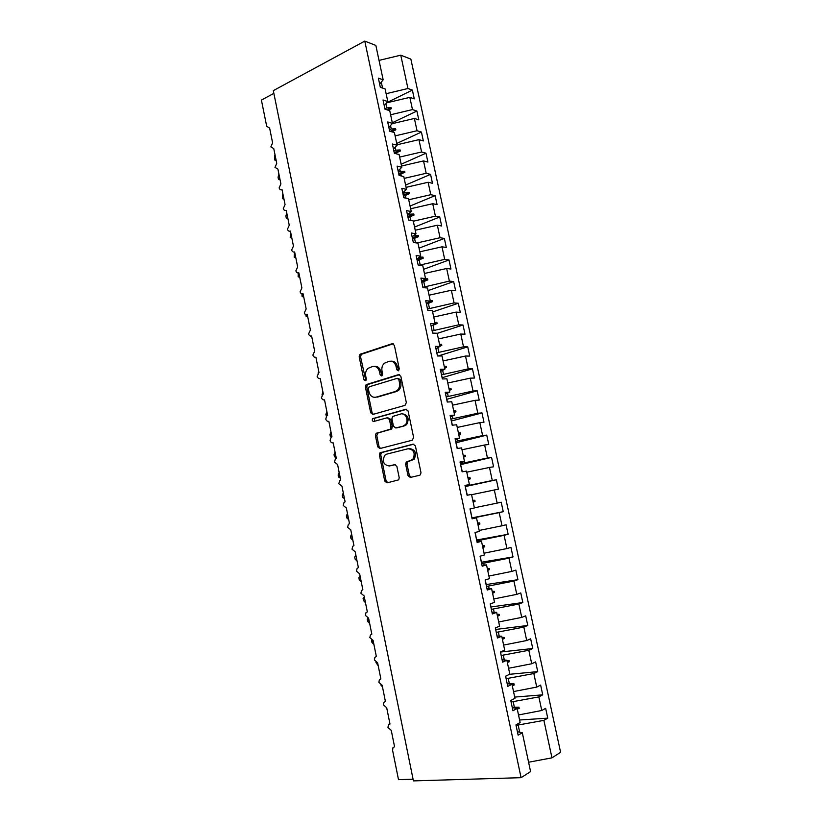 <?xml version="1.0" encoding="UTF-8"?>
<svg xmlns="http://www.w3.org/2000/svg" width="822" height="822" viewBox="0 0 822 822"><rect width="100%" height="100%" fill="white"/><g stroke="black" fill="none" stroke-linecap="round" stroke-linejoin="round"><path stroke-width="1.23" d="M398.351 370.845L399.287 368.903L394.365 345.332L392.104 343.709L359.933 354.323L359.173 356.769L363.91 379.795L365.841 380.72L366.335 379.045L365.718 376.055C365.204 372.869 365.975 370.301 368.05 368.348L372.458 366.53C375.942 365.882 378.295 367.629 379.528 371.78L380.154 374.791L381.706 375.952L382.631 374.031L382.004 371.01C381.48 367.824 382.251 365.235 384.336 363.252L388.898 361.351C392.464 360.673 394.868 362.44 396.122 366.633L396.759 369.684L398.351 370.845M408 475.63L410.301 477.448L419.59 475.28L420.474 474.746L420.977 472.588L415.398 445.935L413.086 444.157L379.97 452.84L379.404 455.059L384.758 481.086L386.977 482.884L398.701 479.853L399.215 477.695L396.882 466.434L394.622 464.646L389.227 465.961C383.432 464.903 381.942 461.358 384.768 455.306L386.782 454.124L408.113 448.73C413.99 449.655 415.572 453.22 412.839 459.395L406.181 462.118L405.647 464.307L408 475.63L409.335 475.424L411.072 477.274M379.651 84.132L383.165 79.816L375.839 45.426L364.783 41.1L273.305 90.636L413.415 780.9L521.076 777.684L530.58 771.581L522.309 732.762L518.127 735.166L515.949 724.891L520.131 722.548L517.141 708.482L512.928 710.722L510.76 700.488L514.973 698.32L511.983 684.305L507.76 686.391L505.592 676.198L509.825 674.174L506.855 660.22L502.602 662.152L500.444 652L504.698 650.14L501.739 636.249L497.464 638.016L495.317 627.905L499.601 626.2L496.652 612.359L492.357 613.972L490.21 603.913L494.525 602.362L491.587 588.583L487.261 590.042L485.134 580.013L489.46 578.616L486.532 564.889L482.195 566.194L480.069 556.217L484.425 554.973L481.507 541.297L477.14 542.458L475.024 532.512L479.401 531.423L476.503 517.809L472.116 518.816L470.009 508.91L474.407 507.965L471.52 494.412L467.102 495.265L465.005 485.401L469.424 484.61L465.067 485.679M364.783 41.1L521.076 777.684M404.989 405.369L406.345 402.616L400.838 376.301L398.557 374.627L366.098 384.645L365.4 387.018L370.691 412.736L372.88 414.432L404.989 405.369M408.092 411.01L413.63 437.499L412.264 440.222L379.908 448.555L377.699 446.808L375.418 435.722L376.024 433.461L390.347 429.166L390.953 426.895L389.412 419.477L387.172 417.761L373.784 421.47C372.253 421.203 371.883 420.268 372.685 418.675L405.801 409.284L408.092 411.01M519.586 720L547.75 718.14L545.644 708.338L541.77 710.496L538.852 696.902L511.079 702.009M518.518 714.955L541.77 710.496M273.86 93.369L261.406 100.079L266.698 126.28L269.637 128.14L272.606 142.853L270.859 146.881L273.757 148.587L276.747 163.352L274.98 167.359L277.908 169.106L280.898 183.923L279.131 187.909C279.696 189.563 280.662 190.159 282.049 189.697L285.07 204.565L283.292 208.531C283.857 210.206 284.844 210.812 286.241 210.36L289.252 225.29L287.464 229.225C288.039 230.91 289.025 231.537 290.423 231.105L293.454 246.086L291.656 250.011C292.231 251.696 293.218 252.344 294.636 251.933L297.667 266.965L295.869 270.859C296.444 272.565 297.441 273.223 298.848 272.832L301.9 287.926L300.092 291.789C300.667 293.505 301.664 294.173 303.092 293.803L306.154 308.959L304.325 312.802C304.911 314.528 305.907 315.206 307.346 314.857L310.418 330.074L308.579 333.886C309.164 335.623 310.171 336.321 311.61 335.993L314.692 351.261L312.853 355.053C313.439 356.799 314.446 357.519 315.895 357.21L318.987 372.53L317.138 376.301C317.724 378.058 318.741 378.788 320.2 378.5L323.303 393.882L321.443 397.632C322.029 399.389 323.056 400.139 324.515 399.872L327.629 415.316L326.807 415.768L325.759 419.035C326.344 420.813 327.382 421.573 328.841 421.326L331.975 436.821L331.081 437.325L330.095 440.52C330.691 442.308 331.718 443.089 333.198 442.863L336.332 458.419L335.376 458.953L334.441 462.087L337.565 464.481L340.709 480.089L339.692 480.675L338.808 483.737L341.942 486.172L345.106 501.852L344.028 502.468L343.195 505.468L346.339 507.955L349.514 523.686L348.374 524.354L347.593 527.282L350.758 529.82L353.943 545.613L352.751 546.311L352.011 549.178L355.186 551.768L358.392 567.622L357.138 568.351L356.45 571.156L359.635 573.797L362.851 589.713L361.546 590.473L360.899 593.227L364.105 595.909L367.331 611.887L365.975 612.688L365.369 615.37L368.585 618.113L371.821 634.142L370.424 634.974L369.849 637.605L373.085 640.389L376.342 656.49L374.894 657.353L374.349 659.922L377.606 662.768L380.874 678.921L379.374 679.815L378.87 682.332L382.138 685.219L385.415 701.443L383.884 702.358L383.412 704.824L386.7 707.763L389.988 724.048L388.405 724.994L387.963 727.398L391.262 730.388L394.57 746.746L392.957 747.712L392.577 750.291L398.506 779.657L413.076 779.205M514.706 697.087L542.726 694.837L540.629 685.075L536.735 687.089L533.827 673.547L506.126 678.705M513.534 691.569L536.735 687.089M509.568 674.297L537.732 671.625L535.636 661.905L531.721 663.765L528.813 650.284L501.184 655.504M508.571 668.276L531.721 663.765M500.66 652.021L532.748 648.507L530.652 638.817L526.717 640.533L523.83 627.104L496.272 632.395M503.619 645.075L526.717 640.533M495.851 629.436L527.775 625.47L525.7 615.832L521.744 617.404L518.867 604.026L491.371 609.369M498.697 621.977L521.744 617.404M491.073 606.944L522.833 602.536L520.768 592.929L516.781 594.357L513.914 581.041L486.501 586.446M493.796 598.961L516.781 594.357M486.305 584.545L517.911 579.685L515.846 570.119L511.849 571.403L508.993 558.138L481.641 563.604M488.915 576.037L511.849 571.403M481.558 562.217L513.01 556.926L510.955 547.401L506.927 548.551L504.081 535.327L476.801 540.855M484.045 553.196L506.927 548.551M476.832 539.992L508.119 534.259L506.075 524.765L502.026 525.772L499.19 512.609L471.982 518.199M479.195 530.457L502.026 525.772M471.91 517.881L503.249 511.685L501.215 502.221L497.146 503.095L494.32 489.984L471.581 494.71M474.366 507.801L497.146 503.095M465.252 486.583L496.375 479.771L492.286 480.5L489.47 467.441L466.783 472.188M465.17 486.172L492.286 480.5M469.424 484.61L466.547 471.109L462.118 471.818L460.022 461.995L464.471 461.348L460.156 462.611M460.793 464.594L491.556 457.402L487.446 457.998L484.641 444.99L462.005 449.768M460.392 463.731L487.446 457.998M464.471 461.348L461.604 447.898L457.145 448.463L455.069 438.681L459.529 438.177L455.265 439.626M456.138 442.729L486.747 435.126L482.617 435.588L479.832 422.621L457.248 427.43M455.645 441.373L482.617 435.588M459.529 438.177L456.683 424.779L452.203 425.2L450.127 415.459L454.617 415.1L450.405 416.744M451.504 420.956L481.969 412.932L477.818 413.261L475.034 400.345L452.501 405.174M450.908 419.107L477.818 413.261M454.617 415.1L451.771 401.763L447.271 402.03L445.205 392.33L449.716 392.115L445.555 393.954M446.891 399.266L477.202 390.82L473.03 391.015L470.266 378.161L447.774 383.011M446.182 396.923L473.03 391.015M449.716 392.115L446.891 378.829L442.37 378.963L440.315 369.294L444.836 369.222L440.726 371.246M442.298 377.647L472.455 368.801L468.263 368.862L465.509 356.049L443.068 360.94M441.486 374.822L468.263 368.862M444.836 369.222L442.02 355.988L437.479 355.977L435.434 346.36L439.986 346.432L435.917 348.631M438.167 355.977L467.728 346.863L463.516 346.792L460.772 334.04L438.383 338.941M436.801 352.813L463.516 346.792M439.986 346.432L437.17 333.249L432.608 333.095L430.574 323.508L435.146 323.724L431.129 326.108M437.201 333.362L463.022 325.009L458.789 324.813L456.046 312.103L433.718 317.035M432.136 330.886L458.789 324.813M435.146 323.724L432.341 310.593L427.759 310.295L425.734 300.749L430.327 301.099L426.351 303.678M432.629 311.939L458.327 303.246L454.073 302.917L451.35 290.258L429.063 295.211M427.491 309.041L454.073 302.917M430.327 301.099L427.532 288.029L422.929 287.597L420.905 278.093L425.519 278.576L421.604 281.33M428.087 290.608L453.652 281.556L449.377 281.103L446.665 268.496L424.44 273.479M422.868 287.289L449.377 281.103M425.519 278.576L422.744 265.557L418.121 264.982L416.107 255.519L420.741 256.135L416.867 259.074M423.556 269.339L448.997 259.958L444.702 259.372L442 246.816L419.816 251.82M419.487 265.157L444.702 259.372M420.741 256.135L417.977 243.168L413.332 242.459L411.329 233.027L415.983 233.797L412.151 236.9M419.045 248.162L444.353 238.431L440.047 237.733L437.355 225.218L415.223 230.242M416.816 242.993L440.047 237.733M415.983 233.797L413.23 220.871L408.565 220.029L406.561 210.638L411.236 211.531L407.455 214.819M414.545 227.057L439.739 216.998L435.413 216.165L432.721 203.702L410.64 208.757M413.302 221.21L435.413 216.165M411.236 211.531L408.493 198.667L403.808 197.691L401.814 188.33L406.51 189.358L402.77 192.831M410.065 206.045L435.136 195.646L430.79 194.691L428.118 182.268L406.078 187.354M408.729 199.756L430.79 194.691M406.51 189.358L403.777 176.545L399.071 175.435L397.098 166.116L401.804 167.277L398.115 170.914M405.606 185.094L430.553 174.367L426.186 173.288L423.525 160.917L401.537 166.023M404.167 178.384L426.186 173.288M401.804 167.277L399.081 154.515L394.365 153.272L392.382 143.994L397.118 145.278L393.471 149.101M401.157 164.236L425.981 153.18L421.594 151.978L418.943 139.648L397.005 144.785M399.636 157.094L421.594 151.978M397.118 145.278L394.406 132.568L389.669 131.191L387.696 121.954L392.443 123.372L388.847 127.359M396.728 143.449L421.429 132.065L417.031 130.739L414.38 118.46L392.156 123.701M395.115 135.877L417.031 130.739M392.443 123.372L389.751 110.703L384.984 109.203L383.031 99.996L387.799 101.548L384.244 105.709M392.31 122.735L416.898 111.032L412.48 109.593L409.839 97.356L414.278 98.866L412.377 90.081L407.938 88.519L400.766 55.177L410.866 59.122L560.594 752.305L551.963 757.843L543.897 720.36L516.052 725.394M390.614 114.751L412.48 109.593M383.165 79.816L378.377 78.131L380.329 87.307L385.107 88.93L387.799 101.548M386.895 102.606L412.377 90.081M386.124 93.698L407.938 88.519M547.75 718.14L543.897 720.36M522.309 732.762L517.398 731.714M542.726 694.837L538.852 696.902M517.141 708.482L512.281 707.65M537.732 671.625L533.827 673.547M511.983 684.305L507.174 683.678M532.748 648.507L528.813 650.284M506.855 660.22L502.098 659.809M527.775 625.47L523.83 627.104M501.739 636.249L497.043 636.033M522.833 602.536L518.867 604.026M496.652 612.359L492.008 612.349M517.911 579.685L513.914 581.041M491.587 588.583L486.994 588.768M513.01 556.926L508.993 558.138M486.532 564.889L482 565.279M508.119 534.259L504.081 535.327M481.507 541.297L477.017 541.893M503.249 511.685L499.19 512.609M476.503 517.809L472.064 518.6M496.375 479.771L498.409 489.193L494.32 489.984M491.556 457.402L493.58 466.783L489.47 467.441M486.747 435.126L488.761 444.466L484.641 444.99M481.969 412.932L483.973 422.241L479.832 422.621M477.202 390.82L479.205 400.098L475.034 400.345M472.455 368.801L474.448 378.038L470.266 378.161M467.728 346.863L469.711 356.07L465.509 356.049M463.022 325.009L464.995 334.174L460.772 334.04M458.327 303.246L460.289 312.37L456.046 312.103M453.652 281.556L455.614 290.649L451.35 290.258M448.997 259.958L450.949 269.02L446.665 268.496M444.353 238.431L446.305 247.463L442 246.816M439.739 216.998L441.671 225.988L437.355 225.218M435.136 195.646L437.068 204.606L432.721 203.702M430.553 174.367L432.475 183.296L428.118 182.268M425.981 153.18L427.902 162.068L423.525 160.917M421.429 132.065L423.34 140.922L418.943 139.648M416.898 111.032L418.799 119.858L414.38 118.46M517.274 709.139L519.227 708.359L518.97 707.187L514.356 707.187L513.216 701.834M512.209 707.341L514.356 707.187M512.301 685.774L514.243 684.993L513.997 683.832L509.383 683.832L508.253 678.51M508.797 683.883L509.383 683.832M507.338 662.511L509.28 661.72L509.034 660.559L506.927 660.569M504.318 660.004L503.311 655.278M502.396 639.331L504.338 638.55L504.092 637.389L501.985 637.399M499.231 636.125L498.379 632.139M497.485 616.243L499.406 615.462L499.17 614.311L497.074 614.332M494.166 612.359L493.477 609.081M492.584 593.258L494.505 592.467L494.258 591.326L492.173 591.347M489.131 588.675L488.587 586.127M487.703 570.355L489.624 569.574L489.378 568.423L487.292 568.454M484.107 565.104L483.716 563.255M482.843 547.544L484.754 546.753L484.518 545.623L482.432 545.644M479.113 541.616L478.866 540.486M477.993 524.826L479.914 524.035L479.668 522.905L477.592 522.936M473.174 502.191L475.085 501.399L474.839 500.269L472.773 500.31M468.376 479.647L470.276 478.856L470.04 477.736L467.975 477.777M467.215 485.73L467.091 485.175M463.587 457.196L465.488 456.405L465.252 455.285L463.187 455.326M462.426 463.259L462.17 462.015M458.82 434.828L460.721 434.037L460.474 432.917L458.419 432.968M457.659 440.869L457.258 438.948M454.073 412.552L455.963 411.76L455.727 410.64L453.672 410.692M452.912 418.573L452.367 415.973M377.144 433.615L377.031 433.03M449.346 390.358L451.227 389.566L450.99 388.457L448.946 388.508M448.185 396.358L447.497 393.091M444.63 368.246L446.51 367.455L446.284 366.355L444.24 366.407M443.479 374.236L442.637 370.301M439.934 346.226L441.815 345.435L441.589 344.336L439.544 344.397M438.784 352.196L437.807 347.603M434.108 330.238L433.05 325.235L437.14 323.498L436.903 322.399L434.879 322.471M432.033 325.563L433.05 325.235M429.454 308.373L428.396 303.38L432.475 301.643L432.249 300.554L430.225 300.626M426.433 304.058L428.396 303.38M424.82 286.59L423.762 281.617L427.841 279.881L427.604 278.792L425.087 278.884M421.809 282.326L423.762 281.617M420.196 264.89L419.148 259.937L423.217 258.19L422.981 257.111L419.271 257.255M417.206 260.666L419.148 259.937M415.49 242.788L414.545 238.339L418.603 236.592L418.377 235.513L413.928 235.452M413.322 235.955L413.98 235.688M412.613 239.099L414.545 238.339M410.733 220.419L409.962 216.823L414.011 215.076L413.785 214.008L409.407 214.182L409.212 213.288M407.486 214.974L409.407 214.182M408.041 217.604L409.962 216.823M405.986 198.143L405.4 195.389L409.448 193.643L409.212 192.574L404.845 192.759L404.516 191.218M402.934 193.571L404.845 192.759M403.489 196.201L405.4 195.389M401.27 175.949L400.859 174.038L404.886 172.291L404.66 171.223L400.304 171.418L399.831 169.219M398.403 172.26L400.304 171.418M398.958 174.87L400.859 174.038M396.564 153.848L396.327 152.769L400.355 151.012L400.129 149.953L395.772 150.159L395.166 147.323M393.882 151.022L395.772 150.159M394.899 153.416L396.327 152.769M391.868 131.828L395.834 129.825L395.608 128.766L391.262 128.982L390.522 125.499M389.381 129.866L391.262 128.982M388.025 110.158L391.334 108.71L391.108 107.661L386.772 107.877L385.898 103.767M386.689 102.842L409.839 97.356M384.902 108.792L386.772 107.877M382.559 88.057L381.295 82.118M379.024 60.396L400.766 55.177M528.587 762.241L551.963 757.843M519.689 732.207L518.209 725.261M386.772 109.768L391.108 107.661M390.152 131.335L395.608 128.766M394.231 152.635L400.129 149.953M398.732 173.832L404.66 171.223M403.253 195.102L409.212 192.574M403.489 196.16L409.448 193.643M407.794 216.453L413.785 214.008M408.031 217.522L414.011 215.076M412.356 237.877L418.377 235.513M412.582 238.955L418.603 236.592M416.929 259.392L422.981 257.111M417.165 260.471L423.217 258.19M422.672 280.579L427.604 278.792M421.758 282.069L427.841 279.881M429.927 301.355L432.249 300.554M426.371 303.76L432.475 301.643M434.992 323.036L436.903 322.399M433.492 324.7L437.14 323.498M439.667 344.942L441.589 344.336M439.893 346.041L441.815 345.435M444.353 366.931L446.284 366.355M444.589 368.03L446.51 367.455M449.059 389.012L450.99 388.457M449.295 390.111L451.227 389.566M453.775 411.175L455.727 410.64M454.011 412.284L455.963 411.76M458.522 433.42L460.474 432.917M458.758 434.53L460.721 434.037M463.279 455.758L465.252 455.285M463.516 456.878L465.488 456.405M468.057 478.178L470.04 477.736M468.293 479.298L470.276 478.856M472.856 500.69L474.839 500.269M473.092 501.821L475.085 501.399M477.674 523.285L479.668 522.905M477.911 524.426L479.914 524.035M482.504 545.983L484.518 545.623M482.75 547.113L484.754 546.753M487.364 568.752L489.378 568.423M487.6 569.893L489.624 569.574M492.234 591.624L494.258 591.326M492.481 592.775L494.505 592.467M497.125 614.589L499.17 614.311M497.372 615.74L499.406 615.462M502.037 637.636L504.092 637.389M502.283 638.786L504.338 638.55M506.969 660.775L509.034 660.559M507.215 661.936L509.28 661.72M510.626 684.13L513.997 683.832M512.168 685.178L514.243 684.993M512.414 707.67L518.97 707.187M517.141 708.502L519.227 708.359M398.721 370.65L397.468 366.612C396.399 362.831 394.252 361.012 391.015 361.166M374.503 366.355C377.699 366.17 379.826 367.968 380.884 371.75L382.096 375.736M393.265 343.791L361.31 354.323L360.55 356.769L365.841 380.709M399.615 374.678L367.465 384.604L366.766 386.967L372.058 412.644L373.342 414.298M398.814 379.507L397.221 378.336L369.222 386.792L368.318 388.683L368.965 391.847C370.177 395.978 372.52 397.756 376.003 397.18L395.187 391.549L397.345 390.306C399.287 388.323 400.006 385.806 399.482 382.733L398.814 379.507L400.15 379.476L397.786 378.315M400.15 379.476L400.828 382.692C401.342 385.754 400.633 388.272 398.691 390.255L396.533 391.498L377.36 397.118M387.748 417.72L390.758 419.374L392.3 426.772L391.693 429.043L378.079 432.927L376.784 435.588L379.055 446.654L380.524 448.401M406.726 409.305L374.513 418.306L374.411 421.296M403.263 425.93L405.287 424.727C409.346 421.07 405.647 412.315 400.776 413.99L392.536 416.487L391.919 418.788L393.461 426.217L395.711 427.954L404.599 425.806L406.623 424.614C409.582 418.49 408.123 414.905 402.246 413.856M396.543 427.882L395.711 427.954M404.599 425.806L397.057 427.83M409.438 448.576C415.316 449.5 416.898 453.045 414.165 459.221L407.517 461.933L406.982 464.122L409.335 475.424M389.762 465.889L389.227 465.961M395.269 464.625L390.563 465.776M413.846 444.147L381.326 452.675L380.75 454.895L386.104 480.87L387.789 482.689M276.13 160.331L274.548 159.951L274.764 155.409L276.079 160.074M280.035 179.669L278.453 179.247L278.062 177.326L278.668 174.747L279.994 179.432M283.96 199.088L282.357 198.626L282.583 194.156L283.909 198.862M287.895 218.57L286.282 218.056L285.892 216.114L286.518 213.628L287.854 218.354M291.841 238.113L290.217 237.558L290.464 233.171L291.8 237.918M295.807 257.738L294.163 257.132L294.42 252.775L295.766 257.543M298.499 272.935L299.742 277.24M298.252 272.966L298.129 276.778L299.783 277.415M302.732 293.906L303.739 297.009M301.9 293.875L302.106 296.485L303.77 297.174M306.976 314.96L307.747 316.85M305.805 314.785L306.103 316.265L307.777 317.004M311.25 336.085L311.764 336.763M310.069 335.9L311.795 336.897M318.063 373.116L318.833 371.77M318.474 371.883L318.638 372.685M432.31 331.687L432.814 333.105M321.977 394.93L322.892 391.868M322.532 391.981L322.943 394.026M436.965 353.573L437.684 355.977M326.355 416.261L325.861 414.196L326.971 412.038M326.601 412.151L327.269 415.449M397.252 390.388L399.081 389.854M441.64 375.541L442.575 378.952M331.307 437.14L330.352 436.41L329.941 434.386L331.06 432.29M330.691 432.393L331.615 436.965M446.325 397.591L447.476 402.02M336.198 457.741L334.441 456.683L334.03 454.648L334.79 452.696L336.188 457.69M451.042 419.723L452.408 425.18M340.318 478.137L338.551 477.027L338.14 474.982L338.911 473.082L340.308 478.106M455.768 441.948L457.351 448.432M343.041 493.539L342.26 495.399L342.671 497.444L344.449 498.584L343.411 493.457M460.505 464.266L462.313 471.777M347.182 514.069L346.391 515.877L346.802 517.932L348.23 519.216L347.562 513.986M465.273 486.665L467.286 495.152M352.391 539.838L350.953 538.492L350.542 536.437L351.343 534.67L352.761 539.766M471.879 517.716L470.256 509.106M356.573 560.532L355.114 559.124L354.703 557.059L355.895 555.282L356.943 560.46M476.688 540.331L475.229 532.461M360.766 581.298L359.296 579.839L358.885 577.763L360.087 576.037L361.146 581.236M481.517 563.029L480.264 556.155M364.29 596.823L365.348 602.084M364.968 602.146L363.499 600.625L363.077 598.55L364.3 596.864M486.367 585.809L485.329 579.952M368.194 618.123L369.581 623.014M369.201 623.066L367.701 621.483L367.28 619.398L367.989 618.113M491.227 608.691L490.405 603.841M372.695 640.41L373.825 644.016M373.435 644.068L371.924 642.414L371.647 640.091M496.118 631.656L495.512 627.823M377.216 662.768L378.079 665.09M377.688 665.132L375.942 662.306M501.019 654.713L500.639 651.918M381.747 685.219L382.353 686.247M380.781 684.921L381.963 686.288M505.941 677.862L505.777 676.105M510.883 701.104L510.945 700.395M388.559 724.798L389.474 723.483L389.597 724.11M397.468 366.612L396.122 366.633M381.511 374.77L380.154 374.791M380.884 371.75L379.528 371.78M365.287 379.754L363.91 379.795M360.55 356.769L359.173 356.769M361.824 354.046L360.447 354.046M393.111 343.73L392.104 343.709M398.105 369.664L396.759 369.684M372.058 412.644L370.691 412.736M366.766 386.967L365.4 387.018M368.05 384.275L366.684 384.316M399.4 374.606L398.557 374.627M396.533 391.498L395.187 391.549M400.828 382.692L399.482 382.733M379.055 446.654L377.699 446.808M376.784 435.588L375.418 435.722M378.079 432.927L376.723 433.06M390.974 429.464L389.628 429.587M392.3 426.772L390.953 426.895M390.758 419.374L389.412 419.477M374.513 418.306L373.147 418.408M406.438 409.243L405.801 409.284M406.982 464.122L405.647 464.307M408.339 461.44L407.003 461.625M411.935 460.567L410.61 460.741M386.104 480.87L384.758 481.086M380.75 454.895L379.404 455.059M382.055 452.244L380.709 452.408M361.31 354.323L359.933 354.323M367.465 384.604L366.098 384.645M398.691 390.255L397.345 390.306M377.38 433.338L376.024 433.461M391.693 429.043L390.347 429.166M374.051 418.573L372.685 418.675M406.623 424.614L405.287 424.727M407.517 461.933L406.181 462.118M414.165 459.221L412.839 459.395M381.326 452.675L379.97 452.84"/></g></svg>
